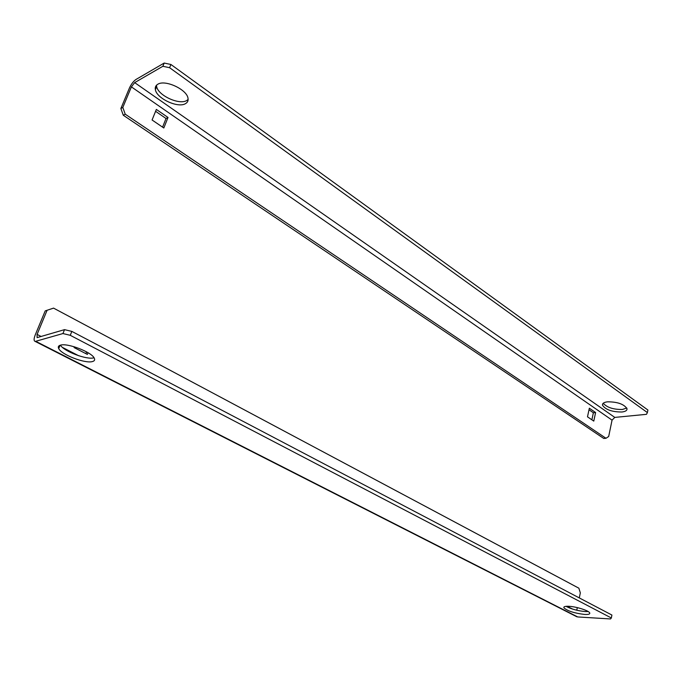 <?xml version="1.0" encoding="UTF-8"?>
<svg xmlns="http://www.w3.org/2000/svg" width="682" height="682" viewBox="0 0 682 682"><rect width="100%" height="100%" fill="white"/><g stroke="black" fill="none" stroke-linecap="round" stroke-linejoin="round"><path stroke-width="1.02" d="M568.788 606.298C576.213 606.579 588.992 610.654 589.717 612.965C590.109 614.132 588.421 614.627 584.653 614.448C574.397 613.22 567.475 611.004 563.895 607.798C563.485 606.648 565.114 606.153 568.788 606.298M566.051 606.324C571.235 609.086 577.628 610.825 585.233 611.558L588.14 611.532M60.408 345.177C67.347 342.731 91.686 352.091 94.244 358.118C95.139 359.866 94.508 361.025 92.343 361.579C85.156 363.779 61.533 354.717 58.72 348.604C57.825 346.916 58.396 345.774 60.408 345.177M88.012 352.713L87.347 354.401L74.099 347.556L74.398 346.814M85.898 353.651L86.588 351.886M71.832 331.401L70.263 335.314L62.932 333.549L64.517 329.645L71.832 331.401L611.907 615.045L611.345 617.977L70.263 335.314M62.932 333.549L35.217 341.435C33.742 340.983 33.742 338.818 35.225 334.956L45.208 310.898L53.554 308.119L45.208 310.898M611.345 617.977L610.518 618.949L577.722 616.946L575.847 616.255M579.291 597.918L580.331 592.846L578.865 588.191L53.554 308.119M47.092 310.276L37.092 334.402L37.092 337.633L64.517 329.645M577.304 607.619L576.767 610.237M60.442 345.169C63.886 351.366 86.776 360.002 93.809 357.828M156.519 85.216L156.655 86.537C157.943 95.352 179.085 105.199 186.604 100.586L188.13 99.453M157.806 84.244C165.146 79.368 186.868 89.47 187.993 98.182C188.471 100.663 187.593 102.513 185.368 103.715C177.857 108.302 156.681 98.464 155.377 89.674C154.908 87.287 155.718 85.472 157.806 84.244M603.238 403.25C606.946 407.495 613.331 409.575 622.385 409.473L626.775 408.015M607.457 401.826C617.372 401.8 623.885 404.068 626.988 408.629C627.218 410.445 625.513 411.57 621.873 412.005C612.01 411.988 605.556 409.72 602.496 405.193C602.249 403.412 603.902 402.295 607.457 401.826M595.599 412.533L593.783 421.109L587.492 416.821L589.342 408.211L595.599 412.533L593.383 412.763L589.009 409.746M591.874 419.814L593.383 412.763M168.019 117.475L163.816 127.994L152.077 119.989L156.349 109.418L168.019 117.475L166.024 118.498L155.59 111.311M162.572 127.142L166.024 118.498M647.397 412.584L647.9 410.018L170.918 64.483L169.605 67.706L647.397 412.584L646.476 414.324L614.797 417.41L612.052 420.129L608.685 436.489L605.991 438.279L603.766 438.466L123.289 115.249L120.867 108.523L122.811 107.441L125.232 114.192L605.991 438.279M169.605 67.706L162.862 66.282L164.183 63.051L135.965 79.479C133.433 81.243 131.259 84.082 129.444 88.004L120.867 108.523M164.183 63.051L170.918 64.483M125.232 114.192L123.289 115.249M122.811 107.441L131.396 86.887L612.052 420.129M162.862 66.282L134.661 82.616L131.396 86.887M577.722 616.946L35.856 341.367M572.616 609.094L567.1 606.264M78.686 355.74L62.497 347.436M59.76 346.03L59.155 345.723M41.176 336.499L37.092 334.402M134.661 82.616L614.797 417.41M58.72 348.604L60.067 345.288M563.895 607.798L564.082 606.903M576.895 616.792L35.217 341.435M602.803 403.701L602.496 405.193M156.655 86.537L155.377 89.674"/></g></svg>
